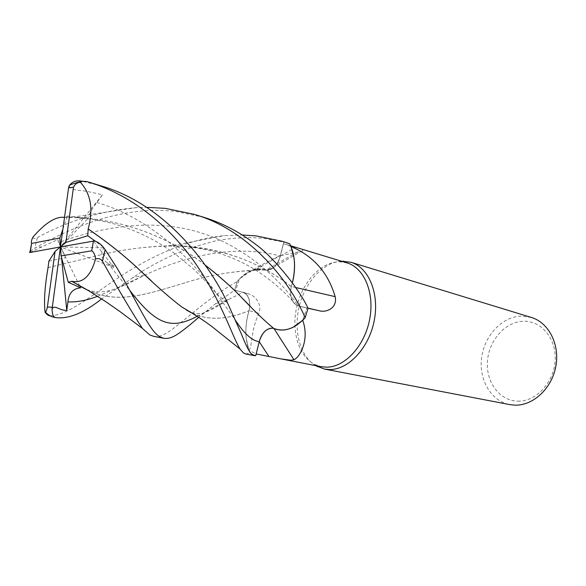 <?xml version="1.0" encoding="UTF-8"?>
<svg xmlns="http://www.w3.org/2000/svg" width="586" height="586" viewBox="0 0 586 586"><rect width="100%" height="100%" fill="white"/><g stroke="black" fill="none" stroke-linecap="round" stroke-linejoin="round"><path stroke-width="0.44" stroke-dasharray="2.93 2.2" d="M266.513 329.947C268.901 328.285 271.289 327.735 273.669 328.299L273.567 328.27M48.081 267.597L91.13 257.247C119.024 249.614 147.899 245.856 177.756 245.966C221.662 248.068 259.503 261.612 291.271 286.591C289.667 294.853 291.169 300.86 295.791 304.61L298.267 305.731L308.009 308.229L305.086 317.766L308.009 308.229L298.267 305.731L295.791 304.61C291.169 300.86 289.667 294.853 291.271 286.591L292.399 282.848M97.532 296.267C111.435 290.561 127.059 283.558 144.398 275.266L145.006 274.988C184.026 256.675 234.429 243.688 280.276 256.001L280.298 256.009C277.325 265.407 272.651 270.109 266.278 270.117L272.951 268.007C276.416 265.26 278.863 261.253 280.276 256.001L283.814 241.981L289.733 243.827L283.814 241.981L280.276 256.001C278.863 261.253 276.416 265.26 272.951 268.007L266.234 270.109L260.829 268.908C256.412 268.63 251.987 269.787 247.57 272.373L239.374 278.98C252.075 269.904 265.597 262.169 279.947 255.782L301.482 251.438C304.288 250.5 302.295 249.16 295.52 247.431L283.441 243.732L290.671 245.768M347.08 262.909L340.341 261.817L336.437 261.986C318.535 264.066 301.468 284.342 296.465 308.214C291.359 332.064 298.97 356.691 314.865 364.536L321.34 366.711M290.978 246.479L286.093 244.377M308.024 308.287L306.771 308.009L302.772 320.205M341.367 261.173L339.873 261.305C321.839 263.422 304.61 283.309 299.065 307.145C293.432 330.965 300.113 356.149 315.473 365.576M531.356 317.444L520.602 316.125C501.521 317.085 484.27 336.027 481.597 357.878C478.718 379.713 491.009 401.029 509.739 404.604M517.753 401.154C535.919 401.806 553.997 382.607 555.132 360.493C556.546 338.378 540.871 320.161 522.859 321.275C504.861 322.073 488.761 340.737 487.435 361.408C485.867 382.079 499.558 400.831 517.753 401.154M295.666 287.521L291.279 286.459C289.411 296.706 291.733 303.189 298.237 305.892L306.771 308.009M291.279 286.459C294.267 276.695 295.19 267.209 294.04 258.016M29.945 252.405L57.706 239.601L58.922 242.443C102.023 226.577 151.393 218.798 196.171 231.426C240.831 243.732 277.317 276.05 298.267 305.731L295.805 304.632C291.191 300.896 289.689 294.883 291.301 286.613L291.345 286.591M297.219 252.053L265.854 270.124L268.425 270.197C274.014 268.842 277.998 264.118 280.386 256.031L283.441 243.732M265.854 270.124L256.412 269.172L247.57 272.373L239.322 279.104L235.704 290.385L247.981 293.762L235.704 290.385M239.374 278.98L237.293 281.427L234.649 290.202L243.014 292.355C248.698 294.765 250.713 300.845 249.057 310.587L249.043 310.602C246.201 319.971 245.263 329.244 246.23 338.43L248.86 350.201C252.647 346.868 250.5 330.694 258.997 313.21C262.301 304.156 255.122 295.337 248.303 293.857L247.981 293.762M248.86 350.201L246.23 338.43C245.3 329.281 246.252 320.044 249.101 310.726L258.997 313.21M249.101 310.726C250.874 300.889 248.889 294.721 243.139 292.231L243.073 292.209M192.318 313.21C208.66 320.659 227.573 319.788 249.057 310.587L249.057 310.587C250.713 300.845 248.698 294.765 243.014 292.355L234.649 290.202L243.029 292.341C248.728 294.751 250.742 300.83 249.079 310.58M273.933 328.468L273.794 328.248C267.091 327.449 262.213 331.91 259.159 341.631L256.163 353.944M273.794 328.248C279.918 330.87 286.481 330.482 293.461 327.069M245.754 353.981L250.083 353.087C244.838 340.429 244.487 326.27 249.021 310.609C244.487 326.263 244.838 340.422 250.083 353.087L248.94 350.26L256.111 353.929M250.083 353.087L255.73 355.687L250.083 353.087M48.059 267.634L91.094 257.239C115.845 250.559 141.563 246.757 168.255 245.834C214.22 244.589 259.73 261.393 291.315 286.569L291.301 286.613M192.75 313.473C209.209 320.674 227.969 319.722 249.021 310.609L249.043 310.602M87.014 289.77C117.588 304.779 146.302 294.326 185.601 282.628C209.451 274.856 235.338 270.651 263.26 270.021L265.956 270.065M265.919 270.007L260.814 268.915C252.39 268.6 244.552 272.768 237.293 281.427C244.545 272.768 252.383 268.6 260.814 268.915L265.919 270.007L254.5 270.087C230.02 271.604 207.034 275.786 185.55 282.635L185.601 282.628M286.708 242.641L264.63 238.487C247.204 236.554 227.265 238.363 213.831 241.278L189.937 248.12C172.313 254.69 156.184 262.579 141.541 271.787M203.847 217.303L175.441 211.429C128.7 205.737 79.161 223.017 36.933 246.992L30.106 251.321M101.231 185.93L82.143 181.25M50.103 315.817C67.419 315.158 87.907 298.215 116.607 278.907C145.453 259.554 183.315 239.689 224.335 235.66L242.282 235.001M298.267 305.731L308.038 308.236M58.922 242.443L65.669 257.613L48.858 261.18M151.203 280.694C162.989 291.967 173.346 300.816 182.268 307.262M103.297 247.226L95.108 241.007M94.654 240.905C94.075 242.245 95.811 245.095 99.862 249.453L113.809 267.406L107.597 263.033C101.275 258.946 100.059 253.95 103.956 248.046M153.635 336.32C168.878 339.99 192.897 306.449 237.257 281.47L234.649 290.202L215.56 303.643L198.749 317.334M69.075 186.018C70.32 188.787 74.129 190.26 80.502 190.421C85.996 191.117 93.313 192.596 102.447 194.845L96.858 202.5C91.196 210.154 88.281 215.45 88.12 218.41L67.419 216.036L64.541 217.216M273.559 328.219C266.747 322.842 258.983 315.539 250.259 306.317M205.151 265.084C172.255 239.322 126.298 219.743 77.184 217.721L63.691 217.347M32.919 237.125C33.417 238.692 34.889 238.861 37.336 237.638C67.61 220.973 100.587 210.967 136.26 207.627L146.654 207.319M64.182 217.289L66.936 217.311C119.075 217.267 169.325 236.832 205.063 264.96M280.276 256.001L283.829 241.945M141.534 271.787L101.634 298.926M71.785 281.163L79.315 285.822M87.563 290.092C117.947 304.823 146.998 294.121 185.55 282.635M102.447 194.845L60.468 246.926L88.12 218.41M61.523 257.518L60.468 246.926L79.52 285.499M79.835 286.151L80.648 287.792M250.112 353.146L255.716 355.724M237.257 281.47L234.627 290.195M62.9 229.163L67.419 216.044M113.809 267.406L60.468 246.926L103.81 247.863M57.706 239.601L60.468 246.926L65.669 257.613M298.237 305.892L308.002 308.17M280.386 256.031L295.52 247.431M197.204 316.315L228.804 299.365L243.029 292.341M86.787 181.535L81.168 181.067M49.803 315.825L54.029 317.224M107.597 263.033L129.872 290.51M191.798 312.88C198.808 314.162 204.038 313.664 207.481 311.393C210.821 310.294 220.636 304.544 228.804 299.365L215.56 303.643M96.858 202.5C150.426 218.014 192.611 259.957 216.578 293.623L235.697 320.681M86.757 289.616C104.843 296.047 120.108 287.836 144.398 275.266L132.729 277.427M37.336 237.638L34.889 248.127M340.341 261.817L342.261 261.444M256.412 269.172L279.947 255.782M268.425 270.197L300.735 251.592M243.139 292.231L248.303 293.857M177.763 245.966C191.139 246.647 206.77 249.555 214.102 251.716C226.584 255.364 237.945 260.016 248.171 265.663C266.315 275.925 282.188 288.913 295.791 304.61L295.805 304.632M254.5 270.087L260.829 268.908M266.278 270.117L263.26 270.021M314.865 364.536L316.389 365.759M168.255 245.834L176.532 244.728L224.335 235.66M42.016 246.94L36.933 246.992M185.718 309.525L186.238 309.906M190.838 312.521L191.336 312.719M111.75 264.594L116.68 267.502M216.586 293.623L227.705 303.299M77.184 217.721C87.146 218.351 98.316 220.124 110.695 223.032C125.58 226.76 141.006 233.06 156.975 241.93L173.339 252.537L192.435 268.029C197.665 272.732 207.803 283.141 216.578 293.623M136.26 207.627L79.44 216.153L66.936 217.311M85.483 289.096L86.398 289.477"/><path stroke-width="0.88" d="M146.654 207.319L165.281 208.352L194.032 214.308C246.215 228.936 288.034 277.456 305.138 317.707L305.086 317.766C294.729 328.739 284.378 332.321 274.021 328.497L273.677 328.35L274.021 328.497C284.371 332.321 294.721 328.746 305.086 317.766L302.713 320.344C309.511 338.913 300.618 356.588 293.982 359.767L290.634 360.214L281.258 358.954L256.163 353.944L259.246 341.667C262.22 332.174 267.004 327.713 273.581 328.285M242.282 235.001L256.016 235.872L282.401 241.322L289.733 243.827C295.044 254.639 295.923 267.634 292.377 282.818C295.923 267.648 295.044 254.646 289.733 243.827L291.066 246.53C313.429 256.016 328.123 272.724 335.155 296.648C337.748 308.075 326.175 312.851 319.385 310.77L308.024 308.287M281.258 358.954L321.34 366.711L326.549 367.18C344.795 367.261 364.551 346.07 369.62 319.582C374.872 293.125 364.258 267.861 347.08 262.909L290.671 245.768M315.473 365.576L324.461 369.077L329.75 369.554C348.575 369.685 368.975 347.93 374.212 320.674C379.633 293.44 368.667 267.414 350.948 262.279L341.367 261.173M324.461 369.077L509.739 404.604L514.874 405.153C533.092 405.783 551.77 388.599 555.799 366.477C559.996 344.378 548.643 322.52 531.356 317.444L350.948 262.279M295.666 287.521L335.155 296.648M292.399 282.848C294.538 274.248 295.08 265.971 294.04 258.016L291.066 246.53M294.04 258.016L290.978 246.479M273.933 328.468L293.982 359.767M205.063 264.96C218.805 275.72 230.672 286.239 240.648 296.516C253.694 310.353 264.564 320.85 273.244 328.021L274.05 328.519C280.123 330.958 286.598 330.475 293.461 327.069L302.713 320.344M293.461 327.069L302.772 320.205M256.163 353.951L259.239 341.667C260.631 336.43 263.055 332.526 266.513 329.947C263.055 332.526 260.631 336.43 259.239 341.667L255.716 355.724L252.339 354.669C248.676 352.186 243.886 340.254 240.875 332.826L227.705 303.299C208.799 262.653 164.234 204.133 101.231 185.93L89.453 182.327C133.747 195.717 172.218 228.921 197.123 265.854C222.292 302.911 232.745 337.565 240.062 349.051L243.468 352.962L245.754 353.981L254.514 355.665M289.704 243.776L282.401 241.322M305.138 317.707L308.038 308.236C297.292 285.265 270.117 254.339 255.899 244.56C240.004 232.254 222.651 223.171 203.847 217.303L194.032 214.308M160.315 336.972C149.686 331.771 139.541 305.811 116.68 267.502L105.128 249.658C102.111 245.146 98.616 242.223 94.654 240.905L60.468 246.926L61.083 255.914L91.716 250.808C93.738 252.024 95.027 254.72 95.577 258.909C98.565 258.067 100.851 258.851 102.44 261.261C120.467 293.088 133.806 315.488 142.471 328.468L149.818 334.958L153.635 336.32L163.831 338.276L160.315 336.972M82.143 181.25L81.168 181.067C76.231 180.21 72.298 181.653 69.39 185.403L68.577 187.762L60.468 246.926L59.853 238.011L62.9 229.163M95.108 241.007L87.739 235.74L88.193 228.965C93.489 209.385 90.889 193.841 80.407 182.334L82.26 181.235L86.787 181.535L89.453 182.327M45.115 312.353C43.782 301.57 44.763 286.657 48.059 267.626L48.858 261.18L55.099 251.379L47.385 306.969C46.755 309.935 46.096 311.642 45.393 312.096L45.115 312.353C47.027 314.645 48.587 315.795 49.803 315.825L50.103 315.817M101.634 298.926C84.274 312.668 69.243 318.923 56.549 317.707L55.179 317.4C53.267 316.88 52.22 314.118 52.051 309.122L60.468 246.926L65.903 242.421L73.484 187.19C75.023 184.041 77.33 182.422 80.407 182.334M30.106 251.321L29.556 252.515L29.945 252.405M88.193 228.965C107.48 242.194 124.254 255.533 138.494 268.974C155.532 285.323 169.984 298.003 181.843 307.02L192.75 313.473M88.127 228.987C107.392 242.172 124.166 255.496 138.45 268.952L151.203 280.694M182.268 307.262L192.318 313.21M103.956 248.046L103.297 247.226M198.749 317.334C189.366 325.494 182.385 331.053 177.8 334.005C172.636 337.536 167.977 338.964 163.831 338.276M273.567 328.27L270.043 328.299L266.513 329.947M250.259 306.317L240.604 296.487C230.642 286.246 218.82 275.779 205.151 265.084M64.541 217.216L63.706 217.289C55.216 216.644 44.954 223.259 32.919 237.125C31.483 240.033 31.036 242.113 31.585 243.366L30.238 252.449L60.468 246.926L55.099 251.379M63.706 217.289L64.182 217.289M52.051 309.122C54.308 304.075 59.157 310.705 66.782 310.382L67.917 301.907C68.73 293.293 72.972 288.583 80.648 287.792L68.284 282.291L71.807 281.243C82.802 283.543 90.727 276.101 95.577 258.909M78.392 285.236L87.014 289.77M71.807 281.243L87.563 290.092M66.782 310.382L61.523 257.518M79.52 285.499L79.777 286.027M68.284 282.291L61.083 255.914M87.739 235.74L65.903 242.421M59.853 238.011L31.878 243.373M29.556 252.515L30.238 252.449M308.002 308.17L319.385 310.77M259.232 341.733L268.937 356.442M259.239 341.667L259.246 341.667C252.229 340.884 244.384 333.888 235.697 320.681M102.44 261.261L105.128 249.658M47.385 306.969L52.198 307.232M45.393 312.096C49.554 316.315 53.297 317.216 54.029 317.224L55.179 317.4M73.484 187.19L68.577 187.762M129.872 290.51C156.286 324.878 170.951 330.094 197.204 316.315M67.917 301.907C77.191 302.266 87.065 300.384 97.532 296.267M91.716 250.808L93.438 240.897M342.261 261.444L343.901 261.129M273.244 328.021L274.05 328.519M316.389 365.759L317.693 366.799M181.843 307.02C194.369 314.257 204.785 321.077 213.077 327.479L240.062 349.051M186.238 309.906L190.838 312.521M191.336 312.719L191.798 312.88M79.315 285.822L85.483 289.096M142.471 328.468L119.493 311.217L105.883 301.739L88.867 290.868L72.862 281.925M82.26 181.235C75.902 182.737 71.609 184.129 69.39 185.403M56.549 317.707L54.029 317.224M29.93 252.5L31.585 243.366"/></g></svg>
